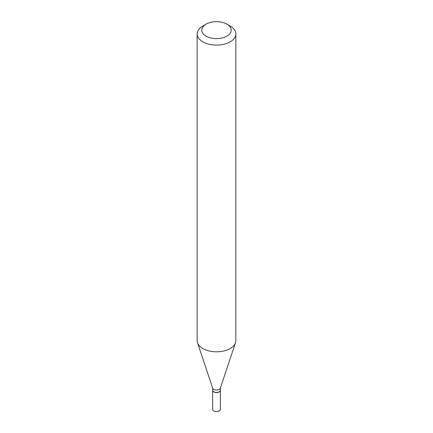 <?xml version="1.0" encoding="UTF-8"?>
<svg xmlns="http://www.w3.org/2000/svg" width="433" height="433" viewBox="0 0 433 433"><rect width="100%" height="100%" fill="white"/><g stroke="black" fill="none" stroke-linecap="round" stroke-linejoin="round"><path stroke-width="0.65" d="M212.63 390.263A3.87 2.235 0 0 0 212.63 390.328L212.63 409.288A3.87 2.235 0 0 0 213.761 410.868A3.87 2.235 0 0 0 217.983 411.35A3.87 2.235 0 0 0 220.37 409.288L220.37 390.328A3.87 2.235 0 0 0 220.37 390.263M212.63 390.328A3.87 2.235 0 0 0 213.761 391.908A3.87 2.235 0 0 0 217.983 392.39A3.87 2.235 0 0 0 220.37 390.328M219.179 391.811A3.713 2.143 0 0 1 219.125 391.843A3.713 2.143 0 0 1 213.875 391.843L213.761 391.784A3.87 2.235 0 0 0 219.239 391.784A3.87 2.235 0 0 0 220.37 390.203L220.37 388.017M206.103 24.134L202.817 26.034A19.35 11.171 0 0 0 197.15 33.931L197.15 340.636A19.35 11.171 0 0 0 197.502 342.752L212.7 388.222A3.87 2.235 0 0 0 213.761 389.381A3.87 2.235 0 0 0 217.631 389.938A3.87 2.235 0 0 0 220.3 388.222L235.498 342.752A19.35 11.171 0 0 0 235.85 340.636L235.85 33.931A19.35 11.171 0 0 0 230.183 26.034L226.897 24.134A14.706 8.492 0 0 0 206.103 24.134A14.706 8.492 0 0 0 206.103 36.145A14.706 8.492 0 0 0 226.897 36.145A14.706 8.492 0 0 0 226.897 24.134L230.183 26.034M197.15 33.931A19.35 11.171 0 0 0 202.817 41.828A19.35 11.171 0 0 0 223.904 44.253A19.35 11.171 0 0 0 235.85 33.931M197.502 342.752A19.35 11.171 0 0 0 202.817 348.533A19.35 11.171 0 0 0 222.167 351.315A19.35 11.171 0 0 0 235.498 342.752M212.63 388.017L212.63 390.203A3.87 2.235 0 0 0 213.761 391.784L213.875 391.843"/></g></svg>
